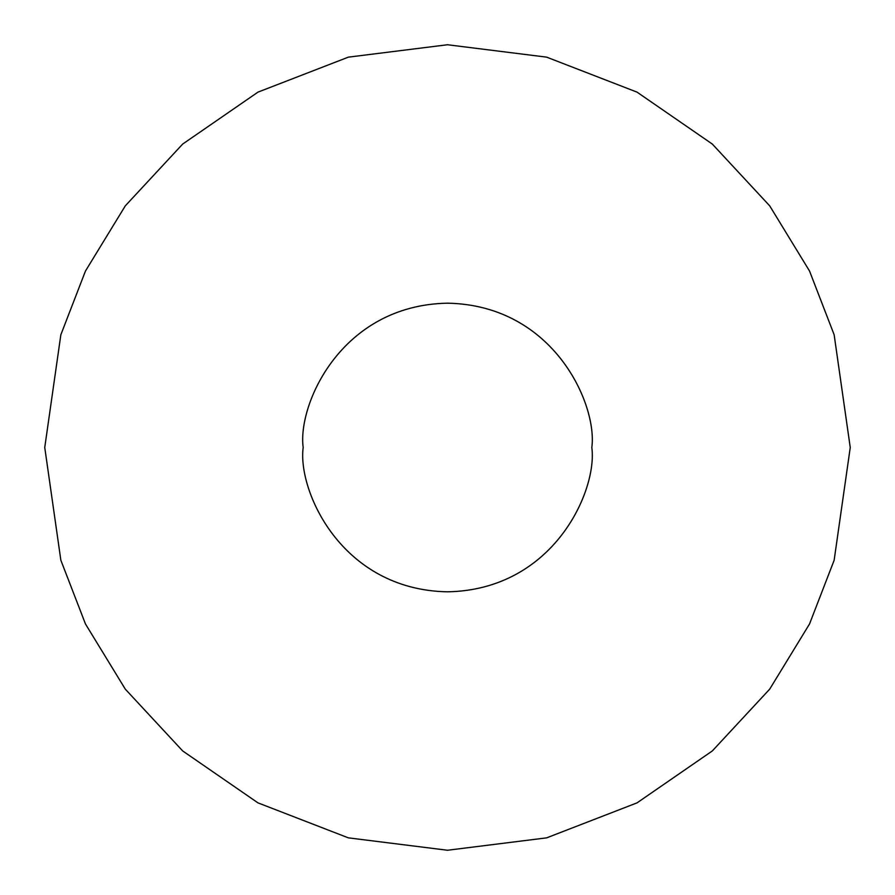 <?xml version="1.0" encoding="UTF-8"?>
<svg xmlns="http://www.w3.org/2000/svg" width="895" height="895" viewBox="0 0 895 895"><rect width="100%" height="100%" fill="white"/><g stroke="black" fill="none" stroke-linecap="round" stroke-linejoin="round"><path stroke-width="1.34" d="M44.75 447.5L60.86 334.73L85.472 271.017L125.3 205.85L182.681 144.061L257.973 92.129L348.356 57.146L447.5 44.75L546.644 57.146L637.027 92.129L712.319 144.061L769.7 205.85L809.527 271.017L834.14 334.73L850.25 447.5L834.14 560.27L809.527 623.983L769.7 689.15L712.319 750.939L637.027 802.871L546.644 837.854L447.5 850.25L348.356 837.854L257.973 802.871L182.681 750.939L125.3 689.15L85.472 623.983L60.86 560.27L44.75 447.5L60.86 560.27L85.472 623.983L125.3 689.15L182.681 750.939L257.973 802.871L348.356 837.854L447.5 850.25L546.644 837.854L637.027 802.871L712.319 750.939L769.7 689.15L809.527 623.983L834.14 560.27L850.25 447.5L834.14 334.73L809.527 271.017L769.7 205.85L712.319 144.061L637.027 92.129L546.644 57.146L447.5 44.75L348.356 57.146L257.973 92.129L182.681 144.061L125.3 205.85L85.472 271.017L60.86 334.73L44.75 447.5M303.181 447.5C297.386 405.29 340.682 305.15 447.5 303.181C554.318 305.15 597.614 405.29 591.819 447.5C597.614 489.71 554.318 589.85 447.5 591.819C340.682 589.85 297.386 489.71 303.181 447.5C297.386 489.71 340.682 589.85 447.5 591.819C554.318 589.85 597.614 489.71 591.819 447.5C597.614 405.29 554.318 305.15 447.5 303.181C340.682 305.15 297.386 405.29 303.181 447.5"/></g></svg>
